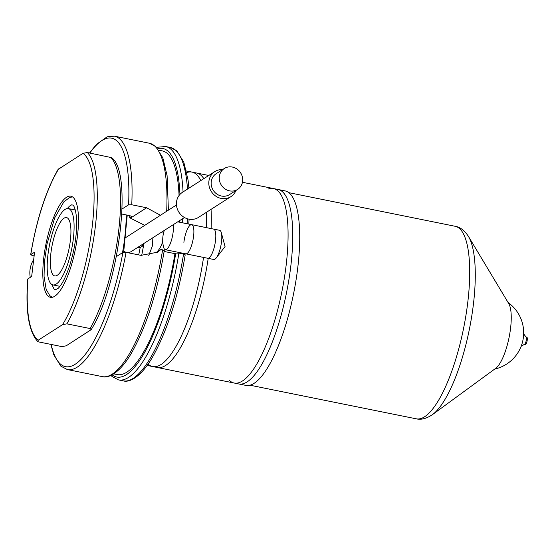 <?xml version="1.0" encoding="UTF-8"?>
<svg xmlns="http://www.w3.org/2000/svg" width="555" height="555" viewBox="0 0 555 555"><rect width="100%" height="100%" fill="white"/><g stroke="black" fill="none" stroke-linecap="round" stroke-linejoin="round"><path stroke-width="0.83" d="M164.127 250.77L161.04 249.459L157.537 252.213L140.956 255.355L126.068 252.352L122.912 252.407L116.377 256.59M66.205 345.82L91.152 329.677L90.139 328.553L66.871 323.849L62.576 324.64L38.281 340.173L37.733 341.519L38.635 341.908L61.91 346.611L66.205 345.82M89.848 153.048A116.564 33.723 101.4 0 1 128.587 204.823L122.065 208.985M30.643 254.807C36.533 219.759 45.677 191.308 58.06 169.462L83 153.326L87.302 152.535L111.472 157.62C133.138 171.786 119.263 285.36 91.145 329.677M131.597 216.478L129.974 215.68L121.85 214.036M54.744 296.238A51.587 14.923 101.4 0 1 50.422 297.313A51.587 14.923 101.4 0 1 44.761 250.694A51.587 14.923 101.4 0 1 66.544 197.254A51.587 14.923 101.4 0 1 70.86 196.186A51.587 14.923 101.4 0 1 76.528 242.806A51.587 14.923 101.4 0 1 54.744 296.238M38.281 340.173A96.723 27.986 101.4 0 1 27.889 278.901L31.663 276.487L34.563 252.22L30.782 254.634A96.723 27.986 101.4 0 1 58.712 168.859M34.112 255.994L30.65 254.807M27.889 278.901L27.75 279.089C25.357 310.786 28.687 331.599 37.733 341.519M60.037 286.179A38.94 11.266 101.4 0 1 58.976 286.137L52.926 284.916A38.94 11.266 101.4 0 1 48.653 249.722A38.94 11.266 101.4 0 1 65.095 209.395A38.94 11.266 101.4 0 1 68.355 208.583A38.94 11.266 101.4 0 1 72.629 243.77A38.94 11.266 101.4 0 1 56.187 284.104A38.94 11.266 101.4 0 1 52.926 284.916M68.355 208.583L74.405 209.804A38.94 11.266 101.4 0 1 75.397 210.178M57.234 275.301A29.762 8.609 101.4 0 1 54.744 275.918A29.762 8.609 101.4 0 1 51.476 249.022A29.762 8.609 101.4 0 1 64.047 218.198A29.762 8.609 101.4 0 1 66.538 217.574A29.762 8.609 101.4 0 1 69.805 244.471A29.762 8.609 101.4 0 1 57.234 275.301M184.475 217.518L131.327 251.498A7.437 6.861 -122.6 0 1 123.834 251.269M137.897 247.301L139.971 247.724L143.447 245.497L141.379 245.074M140.186 247.579L138.715 254.905M148.768 255.536L152.535 245.56L152.167 238.178M143.988 243.409L141.691 255.494M143.773 243.548L143.447 245.497M176.462 204.982L125.805 237.526M235.93 190.497A14.881 13.715 -122.6 0 1 230.88 196.671L198.496 217.387A14.881 13.715 -122.6 0 1 183.212 216.721A14.881 13.715 -122.6 0 1 176.511 202.027A14.881 13.715 -122.6 0 1 182.456 192.307L214.847 171.599A14.881 13.715 -122.6 0 1 222.569 169.601M230.88 196.671A14.881 13.715 -122.6 0 1 215.597 196.012A14.881 13.715 -122.6 0 1 208.902 181.312A14.881 13.715 -122.6 0 1 214.847 171.599M237.637 189.408L229.541 194.583A12.397 11.433 -122.6 0 1 216.811 194.028A12.397 11.433 -122.6 0 1 211.226 181.783A12.397 11.433 -122.6 0 1 216.179 173.687L224.282 168.512A12.397 11.433 -122.6 0 1 237.013 169.067A12.397 11.433 -122.6 0 1 242.597 181.312A12.397 11.433 -122.6 0 1 237.637 189.408A12.397 11.433 -122.6 0 1 224.907 188.853A12.397 11.433 -122.6 0 1 219.322 176.608A12.397 11.433 -122.6 0 1 224.282 168.512M128.587 204.823L131.743 204.76L146.631 207.771L160.423 215.236M144.675 225.309L129.731 217.796L131.452 216.7A76.881 22.242 -78.6 0 0 131.452 216.235M161.04 249.459L156.503 252.365A24.802 22.866 57.4 0 0 162.726 240.87M163.205 234.647A24.802 22.866 57.4 0 0 162.823 231.366M129.703 215.624A71.921 20.812 101.4 0 1 129.731 217.796M185.072 255.002L183.559 254.01L178.904 253.073L175.762 253.122L174.943 253.642L164.127 251.457M174.943 253.642A114.087 33.009 101.4 0 1 117.16 374.563L113.747 373.869M181.79 253.656L181.86 253.038M158.945 150.225L162.358 150.911A114.087 33.009 101.4 0 1 179.057 195.506M178.641 221.244A114.087 33.009 101.4 0 1 178.592 222.014M186.778 172.584A99.206 28.7 101.4 0 1 191.988 172.085A99.206 28.7 101.4 0 1 200.771 180.597M206.557 212.225A99.206 28.7 101.4 0 1 206.453 227.647M191.988 172.085L196.643 173.028A99.206 28.7 101.4 0 1 201.25 175.512A99.206 28.7 101.4 0 1 203.824 178.648M211.046 209.36A99.206 28.7 101.4 0 1 211.101 228.584M268.218 189.047A99.206 28.7 101.4 0 1 273.435 188.547A99.206 28.7 101.4 0 1 286.165 265.068A99.206 28.7 101.4 0 1 234.127 383.019A99.206 28.7 101.4 0 1 229.52 380.536M273.435 188.547L278.083 189.484A99.206 28.7 101.4 0 1 282.696 191.968A99.206 28.7 101.4 0 1 290.82 266.012A99.206 28.7 101.4 0 1 243.992 383.463A99.206 28.7 101.4 0 1 238.782 383.963L234.127 383.019M203.546 257.423A99.206 28.7 101.4 0 1 152.687 366.557A99.206 28.7 101.4 0 1 148.081 364.08M208.201 258.359A99.206 28.7 101.4 0 1 162.553 367.001A99.206 28.7 101.4 0 1 157.336 367.5L152.687 366.557M164.301 230.415A29.762 29.762 0 0 0 163.572 247.1A14.881 4.308 -78.6 0 0 165.348 249.701L207.716 258.262A14.881 4.308 -78.6 0 0 208.07 258.283A14.881 4.308 -78.6 0 0 208.964 257.957A14.881 4.308 -78.6 0 0 215.146 243.132A14.881 4.308 -78.6 0 0 213.946 229.208A14.881 4.308 -78.6 0 0 213.613 229.097L177.718 221.84M165.348 249.701A14.881 4.308 -78.6 0 0 166.59 249.389A14.881 4.308 -78.6 0 0 171.766 239.156A14.881 4.308 -78.6 0 0 173.285 224.671M147.124 365.433L245.761 385.371A99.206 28.7 -78.6 0 0 297.799 267.42A99.206 28.7 -78.6 0 0 285.069 190.892L242.438 182.283M468.496 236.492A95.307 27.577 -78.6 0 1 473.443 303.994A95.307 27.577 -78.6 0 1 432.505 414.585L495.712 368.333A34.611 10.011 -78.6 0 0 510.579 328.171A34.611 10.011 -78.6 0 0 508.782 303.661L468.496 236.492C464.542 230.464 460.109 227.064 455.204 226.294L288.836 192.668M521.152 346.285L524.662 344.197A3.719 1.075 -78.6 0 0 526.32 339.84A3.719 1.075 -78.6 0 0 526.085 337.142L523.663 333.86M524.503 344.287L525.301 344.454A3.719 1.075 -78.6 0 0 527.25 340.028A3.719 1.075 -78.6 0 0 526.771 337.156L525.98 336.996M191.69 224.664A14.881 4.308 -78.6 0 1 193.598 236.139A14.881 4.308 -78.6 0 1 185.793 253.836L213.717 259.476A14.881 4.308 -78.6 0 0 216.242 257.929A14.881 4.308 -78.6 0 0 221.521 241.786A14.881 4.308 -78.6 0 0 221.334 232.718A14.881 4.308 -78.6 0 0 219.613 230.304L191.69 224.664A14.881 4.308 -78.6 0 0 183.885 242.355M122.912 252.407A116.564 33.723 101.4 0 1 85.172 354.583A116.564 33.723 101.4 0 1 51.164 344.44M126.068 252.352A119.047 34.445 101.4 0 1 67.308 369.547L102.217 376.602C107.899 378.6 120.137 373.494 132.374 351.468C146.784 325.188 157.412 291.562 164.266 250.596M162.615 249.778A119.047 34.445 101.4 0 1 102.217 376.602M110.57 157.231A99.206 28.7 101.4 0 1 118.624 231.213A99.206 28.7 101.4 0 1 90.139 328.553M126.256 214.931A79.365 22.963 101.4 0 1 122.516 252.664M87.302 152.535A99.206 28.7 101.4 0 1 95.356 226.509A99.206 28.7 101.4 0 1 66.871 323.849M83 153.326A96.723 27.986 101.4 0 1 92.22 226.558A96.723 27.986 101.4 0 1 62.576 324.64M146.631 207.771L130.661 217.983M89.521 152.979L96.521 144.286L107.191 136.801L114.476 136.176A119.047 34.445 101.4 0 1 131.743 204.76M114.476 136.176L149.378 143.232A119.047 34.445 101.4 0 1 166.673 211.24M183.559 254.01A119.047 34.445 101.4 0 1 123.154 380.834C128.836 382.832 141.081 377.726 153.319 355.7C167.721 329.42 178.349 295.794 185.203 254.828M178.904 253.073A119.047 34.445 101.4 0 1 118.506 379.891L123.154 380.834M175.762 253.122A116.564 33.723 101.4 0 1 112.124 374.819M157.814 148.719A116.564 33.723 101.4 0 1 179.924 194.444M179.466 220.724A116.564 33.723 101.4 0 1 179.362 222.173M156.947 147.72L158.369 147.151L165.667 146.52A119.047 34.445 101.4 0 1 183.046 191.94M182.741 218.621A119.047 34.445 101.4 0 1 182.463 222.798M165.667 146.52L170.323 147.464A119.047 34.445 101.4 0 1 187.486 189.095M187.444 218.788A119.047 34.445 101.4 0 1 187.111 223.741M432.505 414.585C426.517 418.609 421.113 420.017 416.292 418.824A98.214 28.416 -78.6 0 0 467.81 302.052A98.214 28.416 -78.6 0 0 455.204 226.294M33.688 259.518A24.802 24.802 0 0 0 30.268 277.382M50.838 344.371L53.807 354.825L60.877 366.182L67.308 369.547M127.234 215.125L123.668 252.206M110.938 375.402L112.096 376.547L118.506 379.891M149.378 143.232L155.809 146.603L162.844 157.856L167.097 175.664L168.394 210.137M170.323 147.464L176.754 150.835L183.781 162.088L188.041 179.903L188.936 188.166M189.109 219.19L188.797 224.081M51.934 284.542L54.203 289.398L55.07 289.904L58.032 288.427C61.785 285.034 65.684 277.361 69.736 265.415C74.772 248.987 77.076 233.662 76.645 219.426C75.431 204.372 72.136 204.76 72.816 205.066L71.657 204.83L69.403 206.196L67.294 208.541M72.545 196.907L69.722 197.434L63.853 201.86L54.737 217.803L47.029 243.881L44.372 262.383L44.053 276.3L46.148 289.308L49.797 295.662L52.253 297.3M208.784 175.477L186.425 170.961M494.665 369.096A37.199 37.199 0 0 0 508.116 302.551M416.292 418.824L249.93 385.198M216.242 257.929L225.052 246.587L221.334 232.718"/></g></svg>
